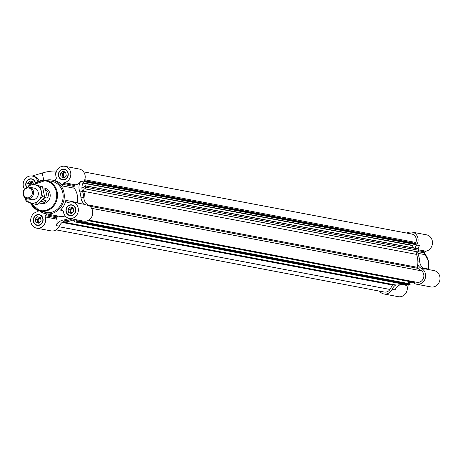 <?xml version="1.0" encoding="UTF-8"?>
<svg xmlns="http://www.w3.org/2000/svg" width="463" height="463" viewBox="0 0 463 463"><rect width="100%" height="100%" fill="white"/><g stroke="black" fill="none" stroke-linecap="round" stroke-linejoin="round"><path stroke-width="0.69" d="M35.547 183.221A5.481 4.919 -79.3 0 0 35.472 182.798A5.481 4.919 -79.3 0 0 31.675 178.851A5.481 4.919 -79.3 0 0 26.536 181.398A5.481 4.919 -79.3 0 0 26.599 187.527M24.446 189.153A8.317 7.472 100.7 0 1 24.429 179.887A8.317 7.472 100.7 0 1 32.207 176.062A8.317 7.472 100.7 0 1 37.891 181.733M43.007 218.553A5.481 4.919 -79.3 0 0 39.21 214.606A5.481 4.919 -79.3 0 0 33.353 219.074A5.481 4.919 -79.3 0 0 37.173 225.371A5.481 4.919 -79.3 0 0 43.007 218.553M69.068 218.362A20.794 18.676 100.7 0 1 63.529 220A9.787 8.785 100.7 0 0 56.295 225.614A8.317 7.472 100.7 0 0 56.689 219.109L45.27 216.944A8.317 7.472 100.7 0 1 43.823 225.209A8.317 7.472 100.7 0 1 36.641 228.161A8.317 7.472 100.7 0 1 30.697 219.937A8.317 7.472 100.7 0 1 37.318 211.799A1.47 1.32 100.7 0 0 38.29 211.082L38.522 210.665M45.27 216.944A1.47 1.32 100.7 0 1 45.397 215.677L45.924 214.728A1.47 1.32 100.7 0 1 47.243 214.004M75.683 208.807A5.481 4.919 -79.3 0 0 71.887 204.86A5.481 4.919 -79.3 0 0 66.03 209.328A5.481 4.919 -79.3 0 0 69.844 215.631A5.481 4.919 -79.3 0 0 75.683 208.807M68.831 202.36L66.406 201.903A1.47 1.32 100.7 0 1 65.821 200.363A17.125 15.377 100.7 0 1 60.433 210.109A1.47 1.32 100.7 0 1 61.961 209.947L62.8 210.486A1.47 1.32 100.7 0 1 63.414 211.533A8.317 7.472 100.7 0 0 69.317 218.414L83.699 221.14A8.317 7.472 100.7 0 0 92.322 215.417A8.317 7.472 100.7 0 0 88.647 205.439A9.787 8.785 100.7 0 1 84.874 201.532A9.787 8.785 100.7 0 1 83.844 197.66A20.794 18.676 100.7 0 0 82.547 191.497A9.787 8.785 100.7 0 1 81.916 188.076A9.787 8.785 100.7 0 1 83.693 181.947A8.317 7.472 100.7 0 0 79.26 169.041L64.878 166.315A8.317 7.472 100.7 0 1 70.822 174.539A8.317 7.472 100.7 0 1 64.201 182.677A1.47 1.32 100.7 0 0 63.234 183.4L62.708 184.349A1.47 1.32 100.7 0 0 62.8 186.033A17.125 15.377 100.7 0 0 54.183 180.46A1.47 1.32 100.7 0 0 55.601 179.748L56.127 178.799A1.47 1.32 100.7 0 0 56.249 177.537A8.317 7.472 100.7 0 1 57.696 169.267A8.317 7.472 100.7 0 1 64.878 166.315M66.406 201.903L67.245 202.447A1.47 1.32 100.7 0 0 68.385 202.534A8.317 7.472 100.7 0 1 72.413 202.071A8.317 7.472 100.7 0 1 78.206 211.637A8.317 7.472 100.7 0 1 69.317 218.414M68.148 173.052A5.481 4.919 -79.3 0 0 64.351 169.105A5.481 4.919 -79.3 0 0 58.494 173.573A5.481 4.919 -79.3 0 0 62.308 179.876A5.481 4.919 -79.3 0 0 68.148 173.052M401.577 284.456L406.913 285.463A1.47 1.32 100.7 0 1 406.85 284.814M406.913 285.463A8.317 7.472 100.7 0 1 405.472 293.733A8.317 7.472 100.7 0 1 398.29 296.685L383.908 293.959A8.317 7.472 100.7 0 1 379.544 291.14M427.436 269.339A1.47 1.32 100.7 0 1 427.465 268.887L422.939 268.031M423.761 268.644L434.057 270.595A8.317 7.472 100.7 0 1 439.85 280.156A8.317 7.472 100.7 0 1 430.96 286.938L416.584 284.213A8.317 7.472 100.7 0 1 413.609 282.847A9.787 8.785 100.7 0 0 412.545 282.135M417.904 253.319L424.444 254.557A1.47 1.32 100.7 0 1 424.351 252.867L424.878 251.918A1.47 1.32 100.7 0 1 425.844 251.201A8.317 7.472 100.7 0 0 432.471 243.063A8.317 7.472 100.7 0 0 426.527 234.839L412.145 232.113A8.317 7.472 100.7 0 1 416.578 245.02L419.542 245.581A9.787 8.785 100.7 0 0 418.106 248.793L418.43 250.234A1.47 1.32 100.7 0 1 417.632 251.82L417.533 251.872A1.956 1.759 100.7 0 0 416.573 254.401A22.016 19.77 100.7 0 1 417.759 264.604A22.016 19.77 100.7 0 1 417.331 267.301A0.978 0.88 100.7 0 0 417.724 268.337L421.631 270.872A6.36 5.712 100.7 0 1 423.338 278.471A6.36 5.712 100.7 0 1 416.943 282.291L88.792 220.116M72.413 202.071L83.832 204.235A8.317 7.472 100.7 0 1 85.684 204.877A9.787 8.785 100.7 0 1 80.886 197.099A20.794 18.676 100.7 0 0 79.584 190.935A9.787 8.785 100.7 0 1 80.736 181.386A8.317 7.472 100.7 0 1 75.619 184.841L64.201 182.677M32.207 176.062L33.683 176.339A8.317 7.472 100.7 0 1 39.118 181.183M81.916 188.076L84.382 186.821L84.48 186.08L85.14 185.744L85.545 187.162A1.47 1.32 100.7 0 1 84.752 188.748L84.648 188.8A1.956 1.759 100.7 0 0 83.687 191.329A22.016 19.77 100.7 0 1 84.874 201.532M75.868 219.659L76.285 220.724L76.829 220.701L77.228 221.522L75.926 222.026A1.47 1.32 100.7 0 1 74.526 221.21L74.485 221.1A1.956 1.759 100.7 0 0 72.228 220.139A22.016 19.77 100.7 0 1 62.945 221.852A9.787 8.785 100.7 0 1 66.487 220.562A20.794 18.676 100.7 0 0 72.02 218.93M416.584 284.213A8.317 7.472 100.7 0 0 425.202 278.489A8.317 7.472 100.7 0 0 421.527 268.511A9.787 8.785 100.7 0 1 417.759 264.604M88.508 220.284L415.045 282.158A0.978 0.88 100.7 0 1 415.317 281.984M415.045 282.158L414.431 282.418M415.149 248.237A9.787 8.785 100.7 0 1 416.578 245.02M406.439 233.022L408.91 232.287A8.317 7.472 100.7 0 1 412.145 232.113M83.624 171.86L411.781 234.035A6.36 5.712 100.7 0 1 415.89 242.49A0.978 0.88 100.7 0 0 416.011 243.457L416.208 244.134L415.34 244.441M414.507 244.314L412.458 245.575L413.366 247.896M421.527 268.511L424.49 269.072A9.787 8.785 100.7 0 1 419.686 261.294A20.794 18.676 100.7 0 0 418.39 255.13A9.787 8.785 100.7 0 1 417.759 251.745M383.908 293.959A8.317 7.472 100.7 0 0 392.144 289.248A9.787 8.785 100.7 0 1 395.83 284.924A22.016 19.77 100.7 0 1 393.926 284.67L62.818 221.933M392.144 289.248L395.101 289.809A9.787 8.785 100.7 0 1 400.269 284.722M403.03 284.091A20.794 18.676 100.7 0 1 402.688 284.143M408.563 282.251A9.787 8.785 100.7 0 1 410.478 281.741M62.117 222.443L392.445 285.034A0.978 0.88 100.7 0 1 393.261 284.542M392.445 285.034L389.996 289.456A6.36 5.712 100.7 0 1 384.273 292.037L56.116 229.856M85.337 185.779L418.13 248.799L85.244 185.727M408.198 281.307L409.118 283.657M76.916 220.753L409.709 283.773L409.975 284.867L408.812 285.098A1.47 1.32 100.7 0 1 408.354 285.104L75.469 222.032M402.92 284.074A22.016 19.77 100.7 0 1 395.83 284.924M91.633 208.35L421.631 270.872M58.98 226.737L389.996 289.456M32.121 176.044L42.231 173A10.273 1.904 -11.9 0 1 54.871 171.05L55.896 175.894M56.741 170.824A1.956 0.365 -11.9 0 1 54.871 171.05M56.295 225.614L59.258 226.175A8.317 7.472 100.7 0 1 51.023 230.887L36.641 228.161M59.258 226.175A9.787 8.785 100.7 0 1 62.945 221.852M56.689 219.109A1.47 1.32 100.7 0 1 56.816 217.841L57.343 216.892A1.47 1.32 100.7 0 1 58.662 216.163M65.254 215.984A17.125 15.377 100.7 0 1 58.992 216.227A17.125 15.377 100.7 0 1 58.755 216.18M77.211 202.979A1.47 1.32 100.7 0 1 77.24 202.528A17.125 15.377 100.7 0 0 77.228 194.917A17.125 15.377 100.7 0 0 74.219 188.198A1.47 1.32 100.7 0 1 74.126 186.508L74.653 185.559A1.47 1.32 100.7 0 1 75.619 184.841M39.737 211.035A17.125 15.377 -79.3 0 0 45.669 213.703A17.125 15.377 -79.3 0 0 63.906 192.388A17.125 15.377 -79.3 0 0 52.047 180.055A17.125 15.377 -79.3 0 0 45.548 180.367M42.746 218.629A5.186 4.659 -79.3 0 0 39.158 214.896A5.186 4.659 -79.3 0 0 33.614 219.121A5.186 4.659 -79.3 0 0 37.225 225.087A5.186 4.659 -79.3 0 0 42.746 218.629M40.512 217.998A2.408 2.159 -79.3 0 0 39.459 222.628M37.515 221.117A2.934 2.639 -79.3 0 0 39.037 223.079L37.856 222.749L37.173 219.491L38.29 218.287A2.934 2.639 -79.3 0 0 37.515 221.117M39.916 217.442A2.934 2.639 -79.3 0 0 38.29 218.287L39.262 217.245M41.114 220.851L38.88 223.247L35.958 222.39L35.269 219.126L37.503 216.73L40.426 217.593L41.114 220.851M37.173 219.491L35.269 219.126M37.856 222.749L35.958 222.39M67.887 173.127A5.186 4.659 -79.3 0 0 64.293 169.394A5.186 4.659 -79.3 0 0 58.755 173.619A5.186 4.659 -79.3 0 0 62.366 179.586A5.186 4.659 -79.3 0 0 67.887 173.127M35.298 183.412A5.186 4.659 -79.3 0 0 35.211 182.873A5.186 4.659 -79.3 0 0 31.623 179.135A5.186 4.659 -79.3 0 0 26.738 181.589A5.186 4.659 -79.3 0 0 26.866 187.422M75.423 208.888A5.186 4.659 -79.3 0 0 71.829 205.15A5.186 4.659 -79.3 0 0 66.29 209.38A5.186 4.659 -79.3 0 0 69.901 215.341A5.186 4.659 -79.3 0 0 75.423 208.888M65.653 172.496A2.408 2.159 -79.3 0 0 64.594 177.126M65.057 171.941A2.934 2.639 -79.3 0 0 63.431 172.792A2.934 2.639 -79.3 0 0 62.655 175.616A2.934 2.639 -79.3 0 0 64.178 177.578M64.166 177.589L62.997 177.248L62.308 173.99L64.403 171.744M66.255 175.35L64.016 177.746L61.093 176.889L60.41 173.631L62.644 171.229L65.567 172.091L66.255 175.35M62.308 173.99L60.41 173.631M62.997 177.248L61.093 176.889M32.977 182.243A2.408 2.159 -79.3 0 0 30.772 183.84M32.381 181.681A2.934 2.639 -79.3 0 0 30.755 182.532A2.934 2.639 -79.3 0 0 29.91 184.691M29.852 184.749L29.638 183.73L31.727 181.49M29.638 183.73L27.734 183.371L29.968 180.975L32.89 181.832L33.359 184.042M28.347 186.276L27.734 183.371M73.189 208.252A2.408 2.159 -79.3 0 0 72.13 212.882M72.593 207.696A2.934 2.639 -79.3 0 0 70.966 208.547A2.934 2.639 -79.3 0 0 70.191 211.377A2.934 2.639 -79.3 0 0 71.713 213.333M71.696 213.35L70.532 213.003L69.844 209.745L71.933 207.505M73.791 211.105L71.551 213.507L68.628 212.644L67.939 209.386L70.179 206.984L73.102 207.846L73.791 211.105M69.844 209.745L67.939 209.386M70.532 213.003L68.628 212.644M30.558 202.835A15.632 14.04 -79.3 0 0 39.997 211.099L45.409 212.349A15.852 14.237 -79.3 0 0 62.789 192.724A15.852 14.237 -79.3 0 0 51.306 181.218L45.814 180.402A15.632 14.04 -79.3 0 0 34.326 184.32M39.245 203.014L41.687 203.489A7.83 7.032 -79.3 0 0 50.027 193.742A7.83 7.032 -79.3 0 0 44.604 188.105L42.799 187.903M39.685 203.107C42.839 203.598 44.986 202.655 46.121 200.276L43.372 199.756A7.83 7.032 -79.3 0 0 44.587 197.556L47.336 198.077C49.263 194.801 48.644 191.879 45.484 189.303L43.036 188.835M43.372 199.756L41.942 200.184M44.517 197.232L44.587 197.556M23.15 194.524A5.869 5.272 -79.3 0 0 27.219 198.754A5.869 5.272 -79.3 0 0 33.492 193.968A5.869 5.272 -79.3 0 0 29.4 187.214A5.869 5.272 -79.3 0 0 23.15 194.524M23.549 194.211A4.971 4.462 -79.3 0 0 30.975 196.399A4.971 4.462 -79.3 0 0 29.233 188.123A4.971 4.462 -79.3 0 0 23.549 194.211M46.121 200.276L40.194 202.042M47.336 198.077L45.484 189.303M31.027 183.591L42.492 186.734L44.668 197.053L37.584 204.652L35.379 204.235L38.753 200.404A9.295 8.346 -79.3 0 0 41.207 191.445A9.295 8.346 -79.3 0 0 35.489 184.922L31.027 183.591L27.323 187.359M25.21 197.863L26.125 201.509L30.587 202.84A9.295 8.346 -79.3 0 0 38.753 200.404L42.463 196.636L40.287 186.317L35.489 184.922A9.295 8.346 -79.3 0 0 27.415 187.26M25.384 197.985A9.295 8.346 -79.3 0 0 30.587 202.84L35.379 204.235M29.701 198.563A5.869 5.272 -79.3 0 0 38.221 194.865A5.869 5.272 -79.3 0 0 31.646 188.302M40.287 186.317L42.492 186.734M42.463 196.636L44.668 197.053M80.736 181.386L83.693 181.947M418.373 249.783L425.844 251.201M417.846 260.947L419.686 261.294M416.712 254.812L418.39 255.13M410.276 282.789A17.125 15.377 -79.3 0 0 413.8 282.997L408.655 282.482M428.425 269.53A17.125 15.377 -79.3 0 0 428.512 261.473A17.125 15.377 -79.3 0 0 424.206 253.244M417.892 251.646L424.351 252.867M418.419 250.697L424.878 251.918M84.758 179.748L415.89 242.49M84.416 180.634L416.011 243.457M84.283 180.923L416.278 243.827M84.133 181.212L416.208 244.134M83.89 181.635L415.537 244.476M83.132 182.902L412.55 245.315M83.004 183.151L412.458 245.575M85.383 185.883L418.263 248.955M85.545 187.162L418.43 250.234M84.752 188.748L417.632 251.82M84.648 188.8L417.533 251.872M83.687 191.329L416.573 254.401M87.669 204.843L417.331 267.301M89.828 206.214L417.724 268.337M87.976 220.567L414.698 282.471M76.285 220.724L76.586 220.782M76.951 220.81L409.836 283.883M77.228 221.522L410.114 284.595M77.095 221.794L409.975 284.867M75.926 222.026L408.812 285.098M72.228 220.139L74.103 220.492M85.684 204.877L88.647 205.439M80.886 197.099L83.844 197.66M79.584 190.935L82.547 191.497M63.529 220L66.487 220.562M62.933 210.584L60.433 210.109M57.343 216.892L45.924 214.728M56.816 217.841L45.397 215.677M68.136 202.615L67.245 202.447M77.24 202.528L65.821 200.363M74.219 188.198L62.8 186.033M74.126 186.508L62.708 184.349M74.653 185.559L63.234 183.4M42.231 173L43.759 180.263M56.22 177.427L56.324 177.931M30.512 202.817L39.997 211.099A15.632 14.04 -79.3 0 0 57.134 191.746A15.632 14.04 -79.3 0 0 45.814 180.402L34.285 184.309M30.98 202.956A15.047 13.508 -79.3 0 0 47.706 209.71A15.047 13.508 -79.3 0 0 56.364 191.856A15.047 13.508 -79.3 0 0 34.708 184.436M83.872 181.67L415.433 244.493M87.872 220.614L414.553 282.511M76.829 220.701L409.709 283.773M54.275 180.477L52.047 180.055M58.992 216.227L45.669 213.703M40.721 215.191L39.158 214.896M38.788 225.383L37.225 225.087M65.856 169.689L64.293 169.394M63.929 179.881L62.366 179.586M33.186 179.436L31.623 179.135M73.391 205.445L71.829 205.15M71.458 215.636L69.901 215.341M424.218 253.192L428.657 261.554L428.576 269.553M34.129 188.111L29.4 187.214M31.947 199.651L27.219 198.754"/></g></svg>
